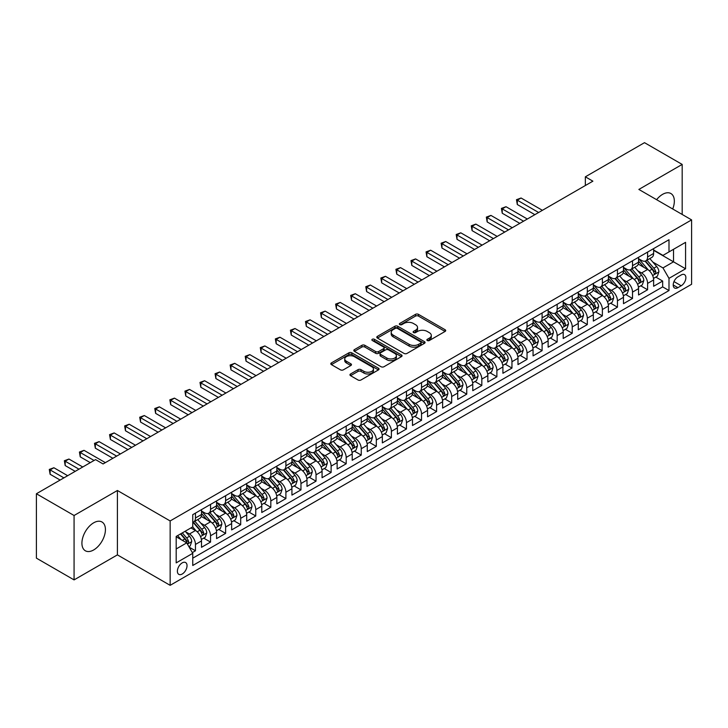 <?xml version="1.0" encoding="UTF-8"?>
<svg xmlns="http://www.w3.org/2000/svg" width="728" height="728" viewBox="0 0 728 728"><rect width="100%" height="100%" fill="white"/><g stroke="black" fill="none" stroke-linecap="round" stroke-linejoin="round"><path stroke-width="1.09" d="M427.3 340.513A1.465 0.846 0 0 0 429.374 340.513L445.09 331.44A2.093 1.21 0 0 0 445.7 330.585A2.093 1.21 0 0 0 445.09 329.729L418.464 314.35A2.093 1.21 0 0 0 415.506 314.35L399.79 323.432A1.465 0.846 0 0 0 399.354 324.024A1.465 0.846 0 0 0 399.79 324.624A1.465 0.846 0 0 0 401.856 324.624L403.894 323.45A6.698 3.868 0 0 1 413.358 323.45L415.579 324.734A6.698 3.868 0 0 1 417.535 327.464A6.698 3.868 0 0 1 415.579 330.194L413.54 331.367A1.465 0.846 0 0 0 413.113 331.968A1.465 0.846 0 0 0 413.54 332.569A1.465 0.846 0 0 0 415.615 332.569L417.654 331.395A6.698 3.868 0 0 1 427.118 331.395L429.338 332.678A6.698 3.868 0 0 1 431.295 335.408A6.698 3.868 0 0 1 429.338 338.138L427.3 339.312A1.465 0.846 0 0 0 426.872 339.912A1.465 0.846 0 0 0 427.3 340.513L427.3 339.312M93.666 549.959A16.626 9.601 120 0 0 104.532 535.317A16.626 9.601 120 0 0 101.984 521.994A16.626 9.601 120 0 0 93.666 522.813A16.626 9.601 120 0 0 82.81 537.464A16.626 9.601 120 0 0 85.358 550.787A16.626 9.601 120 0 0 93.666 549.959M672.708 208.982A16.626 9.601 120 0 0 670.898 193.53A16.626 9.601 120 0 0 662.589 194.349A16.626 9.601 120 0 0 656.611 199.69M182.209 574.019A6.816 3.94 120 0 0 186.668 568.013A6.816 3.94 120 0 0 185.622 562.544A6.816 3.94 120 0 0 182.209 562.88A6.816 3.94 120 0 0 177.75 568.896A6.816 3.94 120 0 0 178.797 574.356A6.816 3.94 120 0 0 182.209 574.019M350.559 373.964A2.093 1.21 0 0 0 349.95 374.82A2.093 1.21 0 0 0 350.559 375.675L358.03 379.989A2.093 1.21 0 0 0 360.988 379.989L378.451 369.915A2.093 1.21 0 0 0 379.061 369.06A2.093 1.21 0 0 0 378.451 368.204L351.824 352.834A2.093 1.21 0 0 0 348.867 352.834L331.404 362.908A2.093 1.21 0 0 0 330.794 363.763A2.093 1.21 0 0 0 331.404 364.619L340.431 369.824A2.093 1.21 0 0 0 343.389 369.824L350.86 365.511A2.093 1.21 0 0 0 351.469 364.655A2.093 1.21 0 0 0 350.86 363.809L346.382 361.224A5.597 3.231 0 0 1 344.744 358.94A5.597 3.231 0 0 1 348.202 355.956A5.597 3.231 0 0 1 354.299 356.656L371.826 366.776A5.597 3.231 0 0 1 373.464 369.06A5.597 3.231 0 0 1 370.015 372.044A5.597 3.231 0 0 1 363.918 371.344L360.988 369.651A2.093 1.21 0 0 0 358.03 369.651L350.559 373.964L350.559 375.675L358.03 371.398L358.03 369.651M117.408 490.49L74.074 515.506L36.4 493.757L36.4 558.139L74.074 579.898L117.408 554.882L170.152 585.33L170.152 520.948L117.408 490.49L117.408 554.882M682.182 214.451L682.182 164.419L638.856 189.435L691.6 219.892L170.152 520.948M682.182 164.419L644.508 142.67L585.348 176.822L585.348 185.522M36.4 493.757L95.55 459.605L103.085 463.954L592.883 181.172L585.348 176.822M404.04 353.426A2.093 1.21 0 0 0 406.998 353.426L424.451 343.352A2.093 1.21 0 0 0 425.07 342.497A2.093 1.21 0 0 0 424.451 341.641L397.825 326.271A2.093 1.21 0 0 0 394.867 326.271L377.413 336.345A2.093 1.21 0 0 0 376.804 337.201A2.093 1.21 0 0 0 377.413 338.056L404.04 353.426M372.891 340.822A1.465 0.846 0 0 1 374.383 341.032L374.383 339.294L401.456 354.918A2.093 1.21 0 0 1 402.065 355.774A2.093 1.21 0 0 1 401.456 356.629L383.993 366.712A2.093 1.21 0 0 1 381.035 366.712L354.409 351.333L354.409 349.631A2.093 1.21 0 0 0 353.799 350.477A2.093 1.21 0 0 0 354.409 351.333M354.409 349.631L361.88 345.318A2.093 1.21 0 0 1 364.837 345.318L375.639 351.551A2.093 1.21 0 0 0 378.596 351.551L383.556 348.685A2.093 1.21 0 0 0 384.166 347.838A2.093 1.21 0 0 0 383.556 346.983L372.308 340.486A1.465 0.846 0 0 1 371.881 339.894A1.465 0.846 0 0 1 372.781 339.111A1.465 0.846 0 0 1 374.383 339.294M192.347 552.597L195.468 550.787L189.216 547.174M185.658 531.813L189.444 533.997A8.527 4.923 60 0 1 195.468 544.435L201.501 540.959L201.501 547.31L210.547 542.087L203.685 538.129M200.728 523.114L204.513 525.298A8.527 4.923 60 0 1 210.547 535.735L216.571 532.259L216.571 538.611L225.616 533.387L218.755 529.429M215.797 514.414L219.583 516.598A8.527 4.923 60 0 1 225.616 527.036L231.641 523.559L231.641 529.911L240.686 524.688L233.825 520.729M230.876 505.705L234.653 507.889A8.527 4.923 60 0 1 240.686 518.336L246.71 514.851L246.71 521.202L255.756 515.988L248.894 512.03M245.946 497.006L249.722 499.19A8.527 4.923 60 0 1 255.756 509.636L261.78 506.151L261.78 512.503L270.825 507.289L263.964 503.321M261.015 488.306L264.801 490.49A8.527 4.923 60 0 1 270.825 500.937L276.849 497.452L276.849 503.803L285.895 498.58L279.042 494.621M276.085 479.606L279.87 481.79A8.527 4.923 60 0 1 285.895 492.228L291.928 488.752L291.928 495.104L300.964 489.88L294.112 485.922M291.154 470.907L294.94 473.091A8.527 4.923 60 0 1 300.964 483.529L306.998 480.052L306.998 486.404L316.034 481.181L309.182 477.222M306.224 462.207L310.01 464.391A8.527 4.923 60 0 1 316.034 474.829L322.067 471.353L322.067 477.705L331.113 472.481L324.251 468.523M321.294 453.499L325.079 455.683A8.527 4.923 60 0 1 331.113 466.129L337.137 462.644L337.137 468.996L346.182 463.781L339.321 459.823M336.363 444.799L340.149 446.983A8.527 4.923 60 0 1 346.182 457.43L352.206 453.944L352.206 460.296L361.252 455.082L354.39 451.123M351.433 436.099L355.219 438.283A8.527 4.923 60 0 1 361.252 448.73L367.276 445.245L367.276 451.597L376.321 446.373L369.46 442.415M366.512 427.4L370.288 429.584A8.527 4.923 60 0 1 376.321 440.021L382.346 436.545L382.346 442.897L391.391 437.674L384.53 433.715M381.581 418.7L385.367 420.884A8.527 4.923 60 0 1 391.391 431.322L397.415 427.846L397.415 434.197L406.461 428.974L399.608 425.016M396.651 410.001L400.436 412.185A8.527 4.923 60 0 1 406.461 422.622L412.494 419.146L412.494 425.498L421.53 420.274L414.678 416.316M411.72 401.292L415.506 403.485A8.527 4.923 60 0 1 421.53 413.923L427.564 410.437L427.564 416.789L436.6 411.575L429.748 407.616M426.79 392.592L430.576 394.776A8.527 4.923 60 0 1 436.6 405.223L442.633 401.738L442.633 408.089L451.679 402.875L444.817 398.917M441.86 383.893L445.645 386.077A8.527 4.923 60 0 1 451.679 396.523L457.703 393.038L457.703 399.39L466.748 394.166L459.887 390.208M456.929 375.193L460.715 377.377A8.527 4.923 60 0 1 466.748 387.815L472.772 384.339L472.772 390.69L481.818 385.467L474.956 381.508M471.999 366.493L475.784 368.677A8.527 4.923 60 0 1 481.818 379.115L487.842 375.639L487.842 381.991L496.887 376.767L490.026 372.809M487.078 357.794L490.854 359.978A8.527 4.923 60 0 1 496.887 370.416L502.911 366.939L502.911 373.291L511.957 368.068L505.095 364.109M502.147 349.094L505.933 351.278A8.527 4.923 60 0 1 511.957 361.716L517.981 358.24L517.981 364.591L527.026 359.368L520.174 355.41M517.217 340.386L521.002 342.57A8.527 4.923 60 0 1 527.026 353.016L533.06 349.531L533.06 355.883L542.096 350.669L535.244 346.71M532.286 331.686L536.072 333.87A8.527 4.923 60 0 1 542.096 344.317L548.129 340.831L548.129 347.183L557.166 341.969L550.313 338.01M547.356 322.986L551.141 325.17A8.527 4.923 60 0 1 557.166 335.617L563.199 332.132L563.199 338.484L572.235 333.26L565.383 329.302M562.425 314.287L566.211 316.471A8.527 4.923 60 0 1 572.235 326.908L578.269 323.432L578.269 329.784L587.314 324.561L580.453 320.602M577.495 305.587L581.281 307.771A8.527 4.923 60 0 1 587.314 318.209L593.338 314.733L593.338 321.084L602.384 315.861L595.522 311.903M592.565 296.887L596.35 299.072A8.527 4.923 60 0 1 602.384 309.509L608.408 306.033L608.408 312.385L617.453 307.161L610.592 303.203M607.643 288.179L611.42 290.372A8.527 4.923 60 0 1 617.453 300.81L623.477 297.324L623.477 303.676L632.523 298.462L625.661 294.503M622.713 279.479L626.499 281.663A8.527 4.923 60 0 1 632.523 292.11L638.547 288.625L638.547 294.976L647.592 289.762L647.592 283.41A8.527 4.923 -120 0 0 641.568 272.964L637.783 270.78M640.74 285.804L647.592 289.762M201.501 540.959A8.527 4.923 -120 0 0 195.468 530.512L190.954 527.909M216.571 532.259A8.527 4.923 -120 0 0 210.547 521.812L201.219 516.434M231.641 523.559A8.527 4.923 -120 0 0 225.616 513.113L216.289 507.735M246.71 514.851A8.527 4.923 -120 0 0 240.686 504.413L231.368 499.035M261.78 506.151A8.527 4.923 -120 0 0 255.756 495.713L246.437 490.326M276.849 497.452A8.527 4.923 -120 0 0 270.825 487.014L261.507 481.627M291.928 488.752A8.527 4.923 -120 0 0 285.895 478.305L276.576 472.927M306.998 480.052A8.527 4.923 -120 0 0 300.964 469.605L291.646 464.227M322.067 471.353A8.527 4.923 -120 0 0 316.034 460.906L306.716 455.528M337.137 462.644A8.527 4.923 -120 0 0 331.113 452.206L321.785 446.828M352.206 453.944A8.527 4.923 -120 0 0 346.182 443.507L336.855 438.129M367.276 445.245A8.527 4.923 -120 0 0 361.252 434.807L351.933 429.42M382.346 436.545A8.527 4.923 -120 0 0 376.321 426.108L367.003 420.72M397.415 427.846A8.527 4.923 -120 0 0 391.391 417.399L382.073 412.021M412.494 419.146A8.527 4.923 -120 0 0 406.461 408.699L397.142 403.321M427.564 410.437A8.527 4.923 -120 0 0 421.53 400L412.212 394.621M442.633 401.738A8.527 4.923 -120 0 0 436.6 391.3L427.281 385.922M457.703 393.038A8.527 4.923 -120 0 0 451.679 382.6L442.351 377.213M472.772 384.339A8.527 4.923 -120 0 0 466.748 373.901L457.421 368.514M487.842 375.639A8.527 4.923 -120 0 0 481.818 365.192L472.499 359.814M502.911 366.939A8.527 4.923 -120 0 0 496.887 356.493L487.569 351.114M517.981 358.24A8.527 4.923 -120 0 0 511.957 347.793L502.639 342.415M533.06 349.531A8.527 4.923 -120 0 0 527.026 339.093L517.708 333.715M548.129 340.831A8.527 4.923 -120 0 0 542.096 330.394L532.778 325.016M563.199 332.132A8.527 4.923 -120 0 0 557.166 321.694L547.847 316.307M578.269 323.432A8.527 4.923 -120 0 0 572.235 312.995L562.917 307.607M593.338 314.733A8.527 4.923 -120 0 0 587.314 304.286L577.986 298.908M608.408 306.033A8.527 4.923 -120 0 0 602.384 295.586L593.065 290.208M623.477 297.324A8.527 4.923 -120 0 0 617.453 286.887L608.135 281.509M638.547 288.625A8.527 4.923 -120 0 0 632.523 278.187L623.204 272.809M681.199 274.966L677.886 276.886A6.607 3.813 120 0 0 673.573 282.701A6.607 3.813 120 0 0 674.583 287.997A6.607 3.813 120 0 0 677.886 287.669L681.199 285.758A6.607 3.813 120 0 0 685.521 279.934A6.607 3.813 120 0 0 684.502 274.638A6.607 3.813 120 0 0 681.199 274.966M170.152 585.33L691.6 284.275L691.6 219.892M176.185 548.957L186.732 542.87L192.756 553.316L192.756 565.492L668.996 290.545L668.996 278.36L662.962 267.922L652.852 262.08M192.756 553.316L176.185 562.88L176.185 536.436L192.756 526.863L192.756 514.678L668.996 239.73L668.996 251.906L685.576 242.342L685.576 268.787L668.996 278.36M201.501 511.029L204.513 512.767A8.527 4.923 60 0 0 208.772 513.185L214.806 509.709A8.527 4.923 -120 0 0 216.571 505.805L216.571 500.928M216.571 502.32L219.583 504.067A8.527 4.923 60 0 0 223.851 504.486L229.875 501.01A8.527 4.923 -120 0 0 231.641 497.106L231.641 492.228M231.641 493.62L234.653 495.368A8.527 4.923 60 0 0 238.921 495.786L244.945 492.301A8.527 4.923 -120 0 0 246.71 488.406L246.71 483.529M246.71 484.921L249.722 486.659A8.527 4.923 60 0 0 253.99 487.087L260.014 483.601A8.527 4.923 -120 0 0 261.78 479.697L261.78 474.829M261.78 476.221L264.801 477.959A8.527 4.923 60 0 0 269.06 478.387L275.084 474.902A8.527 4.923 -120 0 0 276.849 470.998L276.849 466.129M276.849 467.522L279.87 469.26A8.527 4.923 60 0 0 284.129 469.678L290.163 466.202A8.527 4.923 -120 0 0 291.928 462.298L291.928 457.43M291.928 458.822L294.94 460.56A8.527 4.923 60 0 0 299.199 460.979L305.232 457.502A8.527 4.923 -120 0 0 306.998 453.599L306.998 448.73M306.998 450.122L310.01 451.861A8.527 4.923 60 0 0 314.269 452.279L320.302 448.803A8.527 4.923 -120 0 0 322.067 444.899L322.067 440.021M322.067 441.414L325.079 443.161A8.527 4.923 60 0 0 329.338 443.579L335.371 440.103A8.527 4.923 -120 0 0 337.137 436.199L337.137 431.322M337.137 432.714L340.149 434.452A8.527 4.923 60 0 0 344.417 434.88L350.441 431.395A8.527 4.923 -120 0 0 352.206 427.5L352.206 422.622M352.206 424.014L355.219 425.753A8.527 4.923 60 0 0 359.486 426.18L365.511 422.695A8.527 4.923 -120 0 0 367.276 418.791L367.276 413.923M367.276 415.315L370.288 417.053A8.527 4.923 60 0 0 374.556 417.481L380.58 413.995A8.527 4.923 -120 0 0 382.346 410.091L382.346 405.223M382.346 406.615L385.367 408.353A8.527 4.923 60 0 0 389.626 408.772L395.65 405.296A8.527 4.923 -120 0 0 397.415 401.392L397.415 396.523M397.415 397.916L400.436 399.654A8.527 4.923 60 0 0 404.695 400.072L410.729 396.596A8.527 4.923 -120 0 0 412.494 392.692L412.494 387.815M412.494 389.207L415.506 390.954A8.527 4.923 60 0 0 419.765 391.373L425.798 387.897A8.527 4.923 -120 0 0 427.564 383.993L427.564 379.115M427.564 380.507L430.576 382.255A8.527 4.923 60 0 0 434.834 382.673L440.868 379.188A8.527 4.923 -120 0 0 442.633 375.293L442.633 370.416M442.633 371.808L445.645 373.546A8.527 4.923 60 0 0 449.904 373.974L455.937 370.488A8.527 4.923 -120 0 0 457.703 366.584L457.703 361.716M457.703 363.108L460.715 364.846A8.527 4.923 60 0 0 464.983 365.274L471.007 361.789A8.527 4.923 -120 0 0 472.772 357.885L472.772 353.016M472.772 354.409L475.784 356.147A8.527 4.923 60 0 0 480.052 356.565L486.077 353.089A8.527 4.923 -120 0 0 487.842 349.185L487.842 344.317M487.842 345.709L490.854 347.447A8.527 4.923 60 0 0 495.122 347.866L501.146 344.389A8.527 4.923 -120 0 0 502.911 340.486L502.911 335.617M502.911 337.009L505.933 338.748A8.527 4.923 60 0 0 510.192 339.166L516.216 335.69A8.527 4.923 -120 0 0 517.981 331.786L517.981 326.908M517.981 328.301L521.002 330.048A8.527 4.923 60 0 0 525.261 330.466L531.294 326.99A8.527 4.923 -120 0 0 533.06 323.086L533.06 318.209M533.06 319.601L536.072 321.339A8.527 4.923 60 0 0 540.331 321.767L546.364 318.282A8.527 4.923 -120 0 0 548.129 314.387L548.129 309.509M548.129 310.901L551.141 312.64A8.527 4.923 60 0 0 555.4 313.067L561.434 309.582A8.527 4.923 -120 0 0 563.199 305.678L563.199 300.81M563.199 302.202L566.211 303.94A8.527 4.923 60 0 0 570.47 304.368L576.503 300.882A8.527 4.923 -120 0 0 578.269 296.979L578.269 292.11M578.269 293.502L581.281 295.24A8.527 4.923 60 0 0 585.549 295.659L591.573 292.183A8.527 4.923 -120 0 0 593.338 288.279L593.338 283.41M593.338 284.803L596.35 286.541A8.527 4.923 60 0 0 600.618 286.959L606.642 283.483A8.527 4.923 -120 0 0 608.408 279.579L608.408 274.702M608.408 276.094L611.42 277.841A8.527 4.923 60 0 0 615.688 278.26L621.712 274.784A8.527 4.923 -120 0 0 623.477 270.88L623.477 266.002M623.477 267.394L626.499 269.142A8.527 4.923 60 0 0 630.757 269.56L636.782 266.075A8.527 4.923 -120 0 0 638.547 262.18L638.547 257.303M192.756 558.185L662.662 286.887L662.662 281.054L653.626 286.277L653.626 279.925A8.527 4.923 -120 0 0 647.592 269.487L638.274 264.1M638.547 258.695L641.568 260.433A8.527 4.923 -120 0 0 645.827 260.861A8.527 4.923 -120 0 0 647.592 256.957L647.592 252.079M645.827 260.861L651.86 257.375A8.527 4.923 -120 0 0 653.626 253.471L653.626 248.603M195.468 513.113L195.468 517.99A8.527 4.923 60 0 1 193.703 521.885A8.527 4.923 60 0 1 192.756 522.231M193.703 521.885L199.736 518.409A8.527 4.923 -120 0 0 201.501 514.505L201.501 509.636M210.547 504.413L210.547 509.281A8.527 4.923 60 0 1 208.772 513.185M225.616 495.713L225.616 500.582A8.527 4.923 60 0 1 223.851 504.486M240.686 487.014L240.686 491.882A8.527 4.923 60 0 1 238.921 495.786M255.756 478.305L255.756 483.183A8.527 4.923 60 0 1 253.99 487.087M270.825 469.605L270.825 474.483A8.527 4.923 60 0 1 269.06 478.387M285.895 460.906L285.895 465.784A8.527 4.923 60 0 1 284.129 469.678M300.964 452.206L300.964 457.075A8.527 4.923 60 0 1 299.199 460.979M316.034 443.507L316.034 448.375A8.527 4.923 60 0 1 314.269 452.279M331.113 434.807L331.113 439.676A8.527 4.923 60 0 1 329.338 443.579M346.182 426.108L346.182 430.976A8.527 4.923 60 0 1 344.417 434.88M361.252 417.399L361.252 422.276A8.527 4.923 60 0 1 359.486 426.18M376.321 408.699L376.321 413.577A8.527 4.923 60 0 1 374.556 417.481M391.391 400L391.391 404.877A8.527 4.923 60 0 1 389.626 408.772M406.461 391.3L406.461 396.169A8.527 4.923 60 0 1 404.695 400.072M421.53 382.6L421.53 387.469A8.527 4.923 60 0 1 419.765 391.373M436.6 373.901L436.6 378.769A8.527 4.923 60 0 1 434.834 382.673M451.679 365.192L451.679 370.07A8.527 4.923 60 0 1 449.904 373.974M466.748 356.493L466.748 361.37A8.527 4.923 60 0 1 464.983 365.274M481.818 347.793L481.818 352.671A8.527 4.923 60 0 1 480.052 356.565M496.887 339.093L496.887 343.962A8.527 4.923 60 0 1 495.122 347.866M511.957 330.394L511.957 335.262A8.527 4.923 60 0 1 510.192 339.166M527.026 321.694L527.026 326.563A8.527 4.923 60 0 1 525.261 330.466M542.096 312.995L542.096 317.863A8.527 4.923 60 0 1 540.331 321.767M557.166 304.286L557.166 309.163A8.527 4.923 60 0 1 555.4 313.067M572.235 295.586L572.235 300.464A8.527 4.923 60 0 1 570.47 304.368M587.314 286.887L587.314 291.764A8.527 4.923 60 0 1 585.549 295.659M602.384 278.187L602.384 283.055A8.527 4.923 60 0 1 600.618 286.959M617.453 269.487L617.453 274.356A8.527 4.923 60 0 1 615.688 278.26M632.523 260.788L632.523 265.656A8.527 4.923 60 0 1 630.757 269.56M632.523 292.11L632.523 298.462M617.453 300.81L617.453 307.161M602.384 309.509L602.384 315.861M587.314 318.209L587.314 324.561M572.235 326.908L572.235 333.26M557.166 335.617L557.166 341.969M542.096 344.317L542.096 350.669M527.026 353.016L527.026 359.368M511.957 361.716L511.957 368.068M496.887 370.416L496.887 376.767M481.818 379.115L481.818 385.467M466.748 387.815L466.748 394.166M451.679 396.523L451.679 402.875M436.6 405.223L436.6 411.575M421.53 413.923L421.53 420.274M406.461 422.622L406.461 428.974M391.391 431.322L391.391 437.674M376.321 440.021L376.321 446.373M361.252 448.73L361.252 455.082M346.182 457.43L346.182 463.781M331.113 466.129L331.113 472.481M316.034 474.829L316.034 481.181M300.964 483.529L300.964 489.88M285.895 492.228L285.895 498.58M270.825 500.937L270.825 507.289M255.756 509.636L255.756 515.988M240.686 518.336L240.686 524.688M225.616 527.036L225.616 533.387M210.547 535.735L210.547 542.087M195.468 544.435L195.468 550.787M186.732 542.87L176.185 536.782M662.962 267.922L673.518 261.825L673.518 249.294L685.576 242.342M653.626 250.341L685.576 268.787M653.626 249.995L662.962 255.391L668.996 251.906M74.074 515.506L74.074 579.898M655.81 277.095L662.662 281.054M662.662 286.887L668.996 290.545M427.891 340.713L429.338 339.885A6.698 3.868 0 0 0 431.295 337.146L431.295 335.408M417.535 327.464L417.535 329.202A6.698 3.868 0 0 1 415.579 331.941L414.132 332.778M445.063 331.449L418.464 316.098A2.093 1.21 0 0 0 415.506 316.098L400.373 324.834M424.424 343.37L397.825 328.01A2.093 1.21 0 0 0 394.867 328.01L377.441 338.074L377.413 336.345M420.757 343.097A1.465 0.846 0 0 0 421.184 342.497A1.465 0.846 0 0 0 420.757 341.896L397.379 328.401A1.465 0.846 0 0 0 395.313 328.401L393.166 329.638A6.698 3.868 0 0 0 391.209 332.377A6.698 3.868 0 0 0 393.166 335.108L409.145 344.335A6.698 3.868 0 0 0 418.609 344.335L420.757 343.097L420.757 344.835A1.465 0.846 0 0 0 421.184 344.235L421.184 342.497M391.209 332.377L391.209 334.116A6.698 3.868 0 0 0 393.166 336.846L393.166 335.108M420.757 344.835L418.609 346.073A6.698 3.868 0 0 1 409.145 346.073L393.166 336.846M354.436 351.351L361.88 347.056L361.88 345.318M384.166 347.838L384.166 349.577A2.093 1.21 0 0 1 383.556 350.432L378.596 353.289A2.093 1.21 0 0 1 375.639 353.289L364.837 347.056A2.093 1.21 0 0 0 361.88 347.056M374.383 341.032L401.419 356.647M386.841 358.021A5.597 3.231 0 0 0 392.938 358.722A5.597 3.231 0 0 0 396.396 355.737A5.597 3.231 0 0 0 394.758 353.453L388.579 349.886A2.093 1.21 0 0 0 385.622 349.886L380.671 352.743A2.093 1.21 0 0 0 380.052 353.599A2.093 1.21 0 0 0 380.671 354.454L386.841 358.021L386.841 359.759A5.597 3.231 0 0 0 392.938 360.46A5.597 3.231 0 0 0 396.396 357.475L396.396 355.737M380.052 353.599L380.052 355.337A2.093 1.21 0 0 0 380.671 356.192L380.671 354.454M386.841 359.759L380.671 356.192M373.464 369.06L373.464 370.798A5.597 3.231 0 0 1 370.015 373.783A5.597 3.231 0 0 1 363.918 373.082L360.988 371.398A2.093 1.21 0 0 0 358.03 371.398M344.744 358.94L344.744 360.679A5.597 3.231 0 0 0 346.382 362.963L346.382 361.224M350.832 365.529L346.382 362.963M378.424 369.924L351.824 354.572A2.093 1.21 0 0 0 348.867 354.572L331.431 364.628L331.404 362.908M653.498 278.433L657.393 276.185L658.895 271.835A5.651 3.258 -120 0 0 656.692 266.53L649.813 258.558M648.43 270.033L640.267 260.579A16.307 9.409 -120 0 0 638.547 258.786M643.952 267.385L639.384 262.098A13.532 7.817 -120 0 0 638.547 261.188M542.396 210.319L521.075 198.007L517.308 200.182L517.308 204.532L534.862 214.669M645.063 261.161L652.024 269.233A5.651 3.258 60 0 1 654.035 273.118C654.891 274.256 655.491 273.91 655.846 272.072A5.651 3.258 -120 0 0 653.835 268.186L646.946 260.214M645.472 261.034L652.952 269.697A2.876 1.665 60 0 1 653.68 270.825L655.846 272.072M654.035 273.118L654.445 273.792M517.308 204.532L516.48 199.7L538.629 212.494M516.48 199.7L521.075 198.007M638.429 287.132L642.314 284.885L643.825 280.535A5.651 3.258 -120 0 0 641.623 275.229L634.743 267.258M633.36 278.733L625.197 269.287A16.307 9.409 -120 0 0 623.477 267.495M628.883 276.085L624.315 270.798A13.532 7.817 -120 0 0 623.477 269.888M527.327 219.019L506.005 206.707L502.238 208.881L502.238 213.231L519.792 223.369M629.993 269.87L636.955 277.932A5.651 3.258 60 0 1 638.966 281.818C639.812 282.955 640.422 282.61 640.777 280.781A5.651 3.258 -120 0 0 638.765 276.886L631.877 268.914M630.403 269.733L637.883 278.396A2.876 1.665 60 0 1 638.611 279.525L640.777 280.781M638.966 281.818L639.375 282.491M502.238 213.231L501.41 208.408L523.559 221.194M501.41 208.408L506.005 206.707M623.35 295.832L627.245 293.584L628.755 289.234A5.651 3.258 -120 0 0 626.553 283.929L619.674 275.957M618.29 287.442L610.128 277.987A16.307 9.409 -120 0 0 608.408 276.194M613.813 284.784L609.245 279.497A13.532 7.817 -120 0 0 608.408 278.587M512.257 227.718L490.936 215.406L487.169 217.581L487.169 221.931L504.722 232.068M614.914 278.569L621.885 286.632A5.651 3.258 60 0 1 623.896 290.517C624.742 291.655 625.352 291.309 625.707 289.48A5.651 3.258 -120 0 0 623.696 285.585L616.807 277.614M615.324 278.433L622.813 287.096A2.876 1.665 60 0 1 623.541 288.224L625.707 289.48M623.896 290.517L624.305 291.191M487.169 221.931L486.34 217.108L508.49 229.893M486.34 217.108L490.936 215.406M608.28 304.541L612.175 302.284L613.686 297.934A5.651 3.258 -120 0 0 611.484 292.638L604.595 284.666M603.221 296.141L595.049 286.686A16.307 9.409 -120 0 0 593.338 284.894M598.744 293.484L594.175 288.197A13.532 7.817 -120 0 0 593.338 287.287M497.188 236.418L475.866 224.106L472.099 226.281L472.099 230.639L489.653 240.768M599.845 287.269L606.815 295.331A5.651 3.258 60 0 1 608.826 299.226C609.673 300.355 610.273 300.009 610.637 298.18A5.651 3.258 -120 0 0 608.617 294.285L601.738 286.313M600.254 287.132L607.744 295.805A2.876 1.665 60 0 1 608.462 296.924L610.637 298.18M608.826 299.226L609.236 299.891M472.099 230.639L471.262 225.807L493.42 238.593M471.262 225.807L475.866 224.106M593.211 313.24L597.106 310.993L598.616 306.643A5.651 3.258 -120 0 0 596.414 301.337L589.525 293.366M588.151 304.841L579.979 295.386A16.307 9.409 -120 0 0 578.269 293.593M583.674 302.184L579.106 296.897A13.532 7.817 -120 0 0 578.269 295.987M482.118 245.127L460.788 232.814L457.02 234.989L457.02 239.339L474.583 249.476M584.775 295.968L591.746 304.031A5.651 3.258 60 0 1 593.757 307.926C594.603 309.063 595.204 308.708 595.568 306.879A5.651 3.258 -120 0 0 593.548 302.985L586.668 295.013M585.185 295.841L592.674 304.504A2.876 1.665 60 0 1 593.393 305.624L595.568 306.879M593.757 307.926L594.166 308.59M457.02 239.339L456.192 234.507L478.351 247.302M456.192 234.507L460.788 232.814M578.141 321.94L582.036 319.692L583.547 315.342A5.651 3.258 -120 0 0 581.344 310.037L574.456 302.065M573.082 313.541L564.91 304.086A16.307 9.409 -120 0 0 563.199 302.293M568.595 310.892L564.027 305.596A13.532 7.817 -120 0 0 563.199 304.695M467.048 253.826L445.718 241.514L441.951 243.689L441.951 248.039L459.514 258.176M569.706 304.668L576.667 312.731A5.651 3.258 60 0 1 578.687 316.625C579.534 317.763 580.134 317.408 580.489 315.579A5.651 3.258 -120 0 0 578.478 311.693L571.589 303.722M570.115 304.541L577.595 313.204A2.876 1.665 60 0 1 578.323 314.332L580.489 315.579M578.687 316.625L579.097 317.29M441.951 248.039L441.123 243.207L463.281 256.001M441.123 243.207L445.718 241.514M563.072 330.639L566.966 328.392L568.468 324.042A5.651 3.258 -120 0 0 566.275 318.737L559.386 310.765M558.003 322.24L549.84 312.785A16.307 9.409 -120 0 0 548.129 310.993M553.526 319.592L548.957 314.305A13.532 7.817 -120 0 0 548.129 313.395M451.979 262.526L430.648 250.214L426.881 252.389L426.881 256.738L444.435 266.876M554.636 313.368L561.597 321.43A5.651 3.258 60 0 1 563.618 325.325C564.464 326.463 565.065 326.117 565.419 324.279A5.651 3.258 -120 0 0 563.408 320.393L556.52 312.421M555.045 313.24L562.526 321.903A2.876 1.665 60 0 1 563.254 323.032L565.419 324.279M563.618 325.325L564.027 325.998M426.881 256.738L426.053 251.906L448.211 264.701M426.053 251.906L430.648 250.214M548.002 339.339L551.897 337.091L553.398 332.741A5.651 3.258 -120 0 0 551.205 327.436L544.317 319.465M542.933 330.94L534.771 321.485A16.307 9.409 -120 0 0 533.06 319.692M538.456 328.292L533.888 323.005A13.532 7.817 -120 0 0 533.06 322.094M436.9 271.226L415.579 258.913L411.811 261.088L411.811 265.438L429.365 275.575M539.566 322.076L546.528 330.139A5.651 3.258 60 0 1 548.539 334.025C549.394 335.162 549.995 334.816 550.35 332.978A5.651 3.258 -120 0 0 548.339 329.092L541.45 321.121M539.976 321.94L547.456 330.603A2.876 1.665 60 0 1 548.184 331.731L550.35 332.978M548.539 334.025L548.957 334.698M411.811 265.438L410.983 260.615L433.133 273.4M410.983 260.615L415.579 258.913M532.932 348.039L536.827 345.791L538.329 341.441A5.651 3.258 -120 0 0 536.126 336.136L529.247 328.164M527.864 339.648L519.701 330.194A16.307 9.409 -120 0 0 517.981 328.401M523.386 336.991L518.818 331.704A13.532 7.817 -120 0 0 517.981 330.794M421.831 279.925L400.509 267.613L396.742 269.788L396.742 274.137L414.296 284.275M524.497 330.776L531.458 338.839A5.651 3.258 60 0 1 533.469 342.724C534.325 343.862 534.925 343.516 535.28 341.687A5.651 3.258 -120 0 0 533.269 337.792L526.38 329.82M524.906 330.639L532.386 339.303A2.876 1.665 60 0 1 533.114 340.431L535.28 341.687M533.469 342.724L533.879 343.398M396.742 274.137L395.914 269.315L418.063 282.1M395.914 269.315L400.509 267.613M517.863 356.747L521.749 354.49L523.259 350.141A5.651 3.258 -120 0 0 521.057 344.844L514.177 336.864M512.794 348.348L504.631 338.893A16.307 9.409 -120 0 0 502.911 337.1M508.317 345.691L503.749 340.404A13.532 7.817 -120 0 0 502.911 339.494M406.761 288.625L385.44 276.312L381.672 278.487L381.672 282.837L399.226 292.974M509.427 339.476L516.389 347.538A5.651 3.258 60 0 1 518.4 351.433C519.246 352.561 519.856 352.216 520.211 350.386A5.651 3.258 -120 0 0 518.2 346.492L511.311 338.52M509.837 339.339L517.317 348.011A2.876 1.665 60 0 1 518.045 349.131L520.211 350.386M518.4 351.433L518.809 352.097M381.672 282.837L380.844 278.014L402.994 290.8M380.844 278.014L385.44 276.312M502.784 365.447L506.679 363.199L508.19 358.84A5.651 3.258 -120 0 0 505.987 353.544L499.108 345.572M497.725 357.048L489.562 347.593A16.307 9.409 -120 0 0 487.842 345.8M493.247 354.39L488.679 349.103A13.532 7.817 -120 0 0 487.842 348.193M391.691 297.324L370.37 285.021L366.603 287.196L366.603 291.546L384.156 301.683M494.348 348.175L501.319 356.238A5.651 3.258 60 0 1 503.33 360.132C504.176 361.261 504.786 360.915 505.141 359.086A5.651 3.258 -120 0 0 503.13 355.191L496.241 347.22M494.758 348.048L502.247 356.711A2.876 1.665 60 0 1 502.975 357.83L505.141 359.086M503.33 360.132L503.74 360.797M366.603 291.546L365.774 286.714L387.924 299.499M365.774 286.714L370.37 285.021M487.715 374.147L491.609 371.899L493.12 367.549A5.651 3.258 -120 0 0 490.918 362.244L484.029 354.272M482.655 365.747L474.483 356.292A16.307 9.409 -120 0 0 472.772 354.5M478.178 363.09L473.61 357.803A13.532 7.817 -120 0 0 472.772 356.893M376.622 306.033L355.3 293.721L351.533 295.896L351.533 300.245L369.087 310.383M479.279 356.875L486.249 364.937A5.651 3.258 60 0 1 488.26 368.832C489.107 369.97 489.707 369.615 490.071 367.786A5.651 3.258 -120 0 0 488.051 363.9L481.172 355.919M479.688 356.747L487.178 365.411A2.876 1.665 60 0 1 487.897 366.53L490.071 367.786M488.26 368.832L488.67 369.496M351.533 300.245L350.696 295.413L372.854 308.208M350.696 295.413L355.3 293.721M472.645 382.846L476.54 380.598L478.05 376.249A5.651 3.258 -120 0 0 475.848 370.943L468.959 362.972M467.585 374.447L459.414 364.992A16.307 9.409 -120 0 0 457.703 363.199M463.108 371.799L458.54 366.502A13.532 7.817 -120 0 0 457.703 365.602M361.552 314.733L340.222 302.42L336.454 304.595L336.454 308.945L354.017 319.082M464.209 365.574L471.18 373.637A5.651 3.258 60 0 1 473.191 377.532C474.037 378.669 474.638 378.323 475.002 376.485A5.651 3.258 -120 0 0 472.982 372.599L466.102 364.628M464.619 365.447L472.108 374.11A2.876 1.665 60 0 1 472.827 375.239L475.002 376.485M473.191 377.532L473.6 378.205M336.454 308.945L335.626 304.113L357.785 316.908M335.626 304.113L340.222 302.42M457.575 391.546L461.47 389.298L462.981 384.948A5.651 3.258 -120 0 0 460.779 379.643L453.89 371.671M452.516 383.146L444.344 373.692A16.307 9.409 -120 0 0 442.633 371.899M448.029 380.498L443.461 375.211A13.532 7.817 -120 0 0 442.633 374.301M346.483 323.432L325.152 311.12L321.385 313.295L321.385 317.645L338.948 327.782M449.14 374.274L456.101 382.346A5.651 3.258 60 0 1 458.121 386.231C458.968 387.369 459.568 387.023 459.923 385.185A5.651 3.258 -120 0 0 457.912 381.299L451.023 373.327M449.549 374.147L457.029 382.81A2.876 1.665 60 0 1 457.757 383.938L459.923 385.185M458.121 386.231L458.531 386.905M321.385 317.645L320.557 312.812L342.715 325.607M320.557 312.812L325.152 311.12M442.506 400.245L446.401 397.998L447.902 393.648A5.651 3.258 -120 0 0 445.709 388.343L438.82 380.371M437.437 391.855L429.274 382.4A16.307 9.409 -120 0 0 427.564 380.608M432.96 389.198L428.392 383.911A13.532 7.817 -120 0 0 427.564 383.001M331.413 332.132L310.083 319.82L306.315 321.994L306.315 326.344L323.869 336.482M434.07 382.983L441.031 391.045A5.651 3.258 60 0 1 443.052 394.931C443.898 396.068 444.499 395.723 444.854 393.894A5.651 3.258 -120 0 0 442.842 389.999L435.954 382.027M434.48 382.846L441.96 391.509A2.876 1.665 60 0 1 442.688 392.638L444.854 393.894M443.052 394.931L443.461 395.604M306.315 326.344L305.487 321.521L327.646 334.307M305.487 321.521L310.083 319.82M427.436 408.945L431.331 406.697L432.832 402.347A5.651 3.258 -120 0 0 430.639 397.042L423.751 389.071M422.367 400.555L414.205 391.1A16.307 9.409 -120 0 0 412.494 389.307M417.89 397.898L413.322 392.61A13.532 7.817 -120 0 0 412.494 391.7M316.334 340.831L295.013 328.519L291.245 330.694L291.245 335.044L308.799 345.181M419 391.682L425.962 399.745A5.651 3.258 60 0 1 427.973 403.631C428.828 404.768 429.429 404.422 429.784 402.593A5.651 3.258 -120 0 0 427.773 398.698L420.884 390.727M419.41 391.546L426.89 400.209A2.876 1.665 60 0 1 427.618 401.337L429.784 402.593M427.973 403.631L428.392 404.304M291.245 335.044L290.417 330.221L312.567 343.006M290.417 330.221L295.013 328.519M412.366 417.654L416.261 415.406L417.763 411.047A5.651 3.258 -120 0 0 415.561 405.751L408.681 397.779M407.298 409.254L399.135 399.799A16.307 9.409 -120 0 0 397.415 398.007M402.821 406.597L398.252 401.31A13.532 7.817 -120 0 0 397.415 400.4M301.265 349.531L279.943 337.219L276.176 339.394L276.176 343.752L293.73 353.881M403.931 400.382L410.892 408.444A5.651 3.258 60 0 1 412.903 412.339C413.759 413.468 414.359 413.122 414.714 411.293A5.651 3.258 -120 0 0 412.703 407.398L405.815 399.426M404.34 400.245L411.821 408.918A2.876 1.665 60 0 1 412.549 410.037L414.714 411.293M412.903 412.339L413.313 413.004M276.176 343.752L275.348 338.92L297.497 351.706M275.348 338.92L279.943 337.219M397.297 426.353L401.183 424.106L402.693 419.756A5.651 3.258 -120 0 0 400.491 414.45L393.611 406.479M392.228 417.954L384.066 408.499A16.307 9.409 -120 0 0 382.346 406.706M387.751 415.297L383.183 410.01A13.532 7.817 -120 0 0 382.346 409.1M286.195 358.24L264.874 345.927L261.106 348.102L261.106 352.452L278.66 362.589M388.861 409.081L395.823 417.144A5.651 3.258 60 0 1 397.834 421.039C398.68 422.176 399.29 421.821 399.645 419.992A5.651 3.258 -120 0 0 397.634 416.098L390.745 408.126M389.271 408.954L396.751 417.617A2.876 1.665 60 0 1 397.479 418.736L399.645 419.992M397.834 421.039L398.243 421.703M261.106 352.452L260.278 347.62L282.428 360.415M260.278 347.62L264.874 345.927M382.218 435.053L386.113 432.805L387.624 428.455A5.651 3.258 -120 0 0 385.421 423.15L378.542 415.178M377.159 426.654L368.996 417.199A16.307 9.409 -120 0 0 367.276 415.406M372.681 424.005L368.113 418.709A13.532 7.817 -120 0 0 367.276 417.808M271.125 366.939L249.804 354.627L246.037 356.802L246.037 361.152L263.591 371.289M373.783 417.781L380.753 425.844A5.651 3.258 60 0 1 382.764 429.738C383.611 430.876 384.22 430.521 384.575 428.692A5.651 3.258 -120 0 0 382.564 424.806L375.675 416.835M374.192 417.654L381.681 426.317A2.876 1.665 60 0 1 382.409 427.445L384.575 428.692M382.764 429.738L383.174 430.403M246.037 361.152L245.209 356.32L267.358 369.114M245.209 356.32L249.804 354.627M367.149 443.752L371.043 441.505L372.554 437.155A5.651 3.258 -120 0 0 370.352 431.85L363.463 423.878M362.089 435.353L353.917 425.898A16.307 9.409 -120 0 0 352.206 424.106M357.612 432.705L353.044 427.418A13.532 7.817 -120 0 0 352.206 426.508M256.056 375.639L234.734 363.327L230.967 365.501L230.967 369.851L248.521 379.989M358.713 426.481L365.684 434.543A5.651 3.258 60 0 1 367.695 438.438C368.541 439.576 369.142 439.23 369.506 437.392A5.651 3.258 -120 0 0 367.485 433.506L360.606 425.534M359.122 426.353L366.612 435.016A2.876 1.665 60 0 1 367.331 436.145L369.506 437.392M367.695 438.438L368.104 439.111M230.967 369.851L230.13 365.019L252.288 377.814M230.13 365.019L234.734 363.327M352.079 452.452L355.974 450.204L357.484 445.855A5.651 3.258 -120 0 0 355.282 440.549L348.394 432.578M347.019 444.053L338.848 434.598A16.307 9.409 -120 0 0 337.137 432.805M342.542 441.405L337.974 436.118A13.532 7.817 -120 0 0 337.137 435.208M240.986 384.339L219.656 372.026L215.888 374.201L215.888 378.551L233.451 388.688M343.643 435.189L350.614 443.252A5.651 3.258 60 0 1 352.625 447.138C353.471 448.275 354.072 447.929 354.436 446.091A5.651 3.258 -120 0 0 352.416 442.205L345.536 434.234M344.053 435.053L351.542 443.716A2.876 1.665 60 0 1 352.261 444.844L354.436 446.091M352.625 447.138L353.034 447.811M215.888 378.551L215.06 373.728L237.219 386.513M215.06 373.728L219.656 372.026M337.009 461.152L340.904 458.904L342.415 454.554A5.651 3.258 -120 0 0 340.213 449.249L333.324 441.277M331.95 452.761L323.778 443.306A16.307 9.409 -120 0 0 322.067 441.514M327.464 450.104L322.895 444.817A13.532 7.817 -120 0 0 322.067 443.907M225.917 393.038L204.586 380.726L200.819 382.901L200.819 387.251L218.382 397.388M328.574 443.889L335.535 451.952A5.651 3.258 60 0 1 337.555 455.837C338.402 456.975 339.002 456.629 339.357 454.8A5.651 3.258 -120 0 0 337.346 450.905L330.457 442.933M328.983 443.752L336.463 452.416A2.876 1.665 60 0 1 337.191 453.544L339.357 454.8M337.555 455.837L337.965 456.511M200.819 387.251L199.991 382.428L222.149 395.213M199.991 382.428L204.586 380.726M321.94 469.86L325.835 467.604L327.336 463.254A5.651 3.258 -120 0 0 325.143 457.958L318.254 449.977M316.871 461.461L308.708 452.006A16.307 9.409 -120 0 0 306.998 450.213M312.394 458.804L307.826 453.517A13.532 7.817 -120 0 0 306.998 452.607M210.847 401.738L189.517 389.425L185.749 391.6L185.749 395.959L203.312 406.088M313.504 452.589L320.466 460.651A5.651 3.258 60 0 1 322.486 464.546C323.332 465.674 323.933 465.329 324.288 463.499A5.651 3.258 -120 0 0 322.276 459.605L315.388 451.633M313.914 452.452L321.394 461.124A2.876 1.665 60 0 1 322.122 462.244L324.288 463.499M322.486 464.546L322.895 465.21M185.749 395.959L184.921 391.127L207.08 403.913M184.921 391.127L189.517 389.425M306.87 478.56L310.765 476.312L312.267 471.953A5.651 3.258 -120 0 0 310.073 466.657L303.185 458.686M301.801 470.161L293.639 460.706A16.307 9.409 -120 0 0 291.928 458.913M297.324 467.503L292.756 462.216A13.532 7.817 -120 0 0 291.928 461.306M195.768 410.437L174.447 398.134L170.68 400.309L170.68 404.659L188.233 414.796M298.435 461.288L305.396 469.351A5.651 3.258 60 0 1 307.407 473.245C308.262 474.374 308.863 474.028 309.218 472.199A5.651 3.258 -120 0 0 307.207 468.304L300.318 460.333M298.844 461.161L306.324 469.824A2.876 1.665 60 0 1 307.052 470.943L309.218 472.199M307.407 473.245L307.826 473.91M170.68 404.659L169.852 399.827L192.001 412.621M169.852 399.827L174.447 398.134M291.801 487.26L295.695 485.012L297.197 480.662A5.651 3.258 -120 0 0 294.995 475.357L288.115 467.385M286.732 478.86L278.569 469.405A16.307 9.409 -120 0 0 276.849 467.613M282.255 476.203L277.686 470.916A13.532 7.817 -120 0 0 276.849 470.006M180.699 419.146L159.377 406.834L155.61 409.009L155.61 413.358L173.164 423.496M283.365 469.988L290.326 478.05A5.651 3.258 60 0 1 292.338 481.945C293.193 483.083 293.794 482.728 294.148 480.899A5.651 3.258 -120 0 0 292.137 477.013L285.249 469.032M283.774 469.86L291.255 478.524A2.876 1.665 60 0 1 291.983 479.643L294.148 480.899M292.338 481.945L292.756 482.609M155.61 413.358L154.782 408.526L176.931 421.321M154.782 408.526L159.377 406.834M276.731 495.959L280.617 493.711L282.127 489.362A5.651 3.258 -120 0 0 279.925 484.056L273.046 476.085M271.662 487.56L263.5 478.105A16.307 9.409 -120 0 0 261.78 476.312M267.185 484.912L262.617 479.625A13.532 7.817 -120 0 0 261.78 478.715M165.629 427.846L144.308 415.533L140.54 417.708L140.54 422.058L158.094 432.195M268.295 478.687L275.257 486.75A5.651 3.258 60 0 1 277.268 490.645C278.123 491.782 278.724 491.436 279.079 489.598A5.651 3.258 -120 0 0 277.068 485.713L270.179 477.741M268.705 478.56L276.185 487.223A2.876 1.665 60 0 1 276.913 488.351L279.079 489.598M277.268 490.645L277.677 491.318M140.54 422.058L139.712 417.226L161.862 430.021M139.712 417.226L144.308 415.533M261.652 504.659L265.547 502.411L267.058 498.061A5.651 3.258 -120 0 0 264.856 492.756L257.976 484.784M256.593 496.259L248.43 486.805A16.307 9.409 -120 0 0 246.71 485.012M252.116 493.611L247.547 488.324A13.532 7.817 -120 0 0 246.71 487.414M150.559 436.545L129.238 424.233L125.471 426.408L125.471 430.758L143.025 440.895M253.217 487.387L260.187 495.459A5.651 3.258 60 0 1 262.198 499.344C263.045 500.482 263.654 500.136 264.009 498.298A5.651 3.258 -120 0 0 261.998 494.412L255.109 486.44M253.626 487.26L261.115 495.923A2.876 1.665 60 0 1 261.843 497.051L264.009 498.298M262.198 499.344L262.608 500.018M125.471 430.758L124.643 425.925L146.792 438.72M124.643 425.925L129.238 424.233M246.583 513.358L250.478 511.111L251.988 506.761A5.651 3.258 -120 0 0 249.786 501.455L242.897 493.484M241.523 504.968L233.351 495.513A16.307 9.409 -120 0 0 231.641 493.72M237.046 502.311L232.478 497.024A13.532 7.817 -120 0 0 231.641 496.114M135.49 445.245L114.169 432.933L110.401 435.107L110.401 439.457L127.955 449.595M238.147 496.096L245.118 504.158A5.651 3.258 60 0 1 247.129 508.044C247.975 509.181 248.585 508.836 248.94 507.007A5.651 3.258 -120 0 0 246.919 503.112L240.04 495.14M238.556 495.959L246.046 504.622A2.876 1.665 60 0 1 246.765 505.751L248.94 507.007M247.129 508.044L247.538 508.717M110.401 439.457L109.564 434.634L131.722 447.42M109.564 434.634L114.169 432.933M231.513 522.058L235.408 519.81L236.919 515.46A5.651 3.258 -120 0 0 234.716 510.155L227.828 502.184M226.453 513.668L218.282 504.213A16.307 9.409 -120 0 0 216.571 502.42M221.976 511.01L217.408 505.723A13.532 7.817 -120 0 0 216.571 504.813M120.42 453.944L99.09 441.632L95.323 443.807L95.323 448.157L112.886 458.294M223.077 504.795L230.048 512.858A5.651 3.258 60 0 1 232.059 516.744C232.905 517.881 233.506 517.535 233.87 515.706A5.651 3.258 -120 0 0 231.85 511.811L224.97 503.84M223.487 504.659L230.976 513.322A2.876 1.665 60 0 1 231.695 514.45L233.87 515.706M232.059 516.744L232.469 517.417M95.323 448.157L94.494 443.334L116.653 456.119M94.494 443.334L99.09 441.632M216.444 530.767L220.338 528.519L221.849 524.16A5.651 3.258 -120 0 0 219.647 518.864L212.758 510.892M211.384 522.367L203.212 512.912A16.307 9.409 -120 0 0 201.501 511.12M206.898 519.71L202.329 514.423A13.532 7.817 -120 0 0 201.501 513.513M105.351 462.644L84.02 450.332L80.253 452.516L80.253 456.866L90.281 462.644M208.008 513.495L214.969 521.557A5.651 3.258 60 0 1 216.989 525.452C217.836 526.581 218.436 526.235 218.791 524.406A5.651 3.258 -120 0 0 216.78 520.511L209.892 512.539M208.417 513.358L215.898 522.031A2.876 1.665 60 0 1 216.626 523.15L218.791 524.406M216.989 525.452L217.399 526.116M80.253 456.866L79.425 452.033L94.049 460.469M79.425 452.033L84.02 450.332M201.374 539.466L205.269 537.219L206.77 532.869A5.651 3.258 -120 0 0 204.577 527.563L197.688 519.592M196.305 531.067L192.702 526.89M191.828 528.41L191.246 527.736M82.746 466.994L68.951 459.04L65.183 461.215L65.183 465.565L75.202 471.353M192.938 522.194L199.9 530.257A5.651 3.258 60 0 1 201.92 534.152C202.766 535.289 203.367 534.934 203.722 533.105A5.651 3.258 -120 0 0 201.711 529.211L194.822 521.239M193.348 522.067L200.828 530.73A2.876 1.665 60 0 1 201.556 531.85L203.722 533.105M201.92 534.152L202.329 534.816M65.183 465.565L64.355 460.733L78.97 469.178M64.355 460.733L68.951 459.04M188.916 546.655L190.199 545.918L191.701 541.568A5.651 3.258 -120 0 0 189.507 536.263L185.167 531.24M181.126 539.63L177.632 535.59M176.758 537.118L176.185 536.445M67.668 475.703L53.881 467.74L50.114 469.915L50.114 474.265L60.133 480.052M180.499 533.942L184.83 538.957A5.651 3.258 60 0 1 186.841 542.851C187.697 543.989 188.297 543.634 188.652 541.805A5.651 3.258 -120 0 0 186.641 537.919L182.309 532.896M180.844 533.742L185.758 539.43A2.876 1.665 60 0 1 186.486 540.558L188.652 541.805M186.841 542.851L187.26 543.516M50.114 474.265L49.286 469.433L63.9 477.877M49.286 469.433L53.881 467.74M189.444 533.997L195.468 530.512M204.513 525.298L210.547 521.812M219.583 516.598L225.616 513.113M234.653 507.889L240.686 504.413M249.722 499.19L255.756 495.713M264.801 490.49L270.825 487.014M279.87 481.79L285.895 478.305M294.94 473.091L300.964 469.605M310.01 464.391L316.034 460.906M325.079 455.683L331.113 452.206M340.149 446.983L346.182 443.507M355.219 438.283L361.252 434.807M370.288 429.584L376.321 426.108M385.367 420.884L391.391 417.399M400.436 412.185L406.461 408.699M415.506 403.485L421.53 400M430.576 394.776L436.6 391.3M445.645 386.077L451.679 382.6M460.715 377.377L466.748 373.901M475.784 368.677L481.818 365.192M490.854 359.978L496.887 356.493M505.933 351.278L511.957 347.793M521.002 342.57L527.026 339.093M536.072 333.87L542.096 330.394M551.141 325.17L557.166 321.694M566.211 316.471L572.235 312.995M581.281 307.771L587.314 304.286M596.35 299.072L602.384 295.586M611.42 290.372L617.453 286.887M626.499 281.663L632.523 278.187M641.568 272.964L647.592 269.487M647.592 256.957L653.626 253.471M195.468 517.99L201.501 514.505M210.547 509.281L216.571 505.805M225.616 500.582L231.641 497.106M240.686 491.882L246.71 488.406M255.756 483.183L261.78 479.697M270.825 474.483L276.849 470.998M285.895 465.784L291.928 462.298M300.964 457.075L306.998 453.599M316.034 448.375L322.067 444.899M331.113 439.676L337.137 436.199M346.182 430.976L352.206 427.5M361.252 422.276L367.276 418.791M376.321 413.577L382.346 410.091M391.391 404.877L397.415 401.392M406.461 396.169L412.494 392.692M421.53 387.469L427.564 383.993M436.6 378.769L442.633 375.293M451.679 370.07L457.703 366.584M466.748 361.37L472.772 357.885M481.818 352.671L487.842 349.185M496.887 343.962L502.911 340.486M511.957 335.262L517.981 331.786M527.026 326.563L533.06 323.086M542.096 317.863L548.129 314.387M557.166 309.163L563.199 305.678M572.235 300.464L578.269 296.979M587.314 291.764L593.338 288.279M602.384 283.055L608.408 279.579M617.453 274.356L623.477 270.88M632.523 265.656L638.547 262.18M647.592 283.41L653.626 279.925M673.973 281.581L681.199 285.758M673.218 284.976L677.886 287.669M429.338 339.885L429.338 338.138M413.54 332.569L413.54 331.367M415.579 331.941L415.579 330.194M399.79 324.624L399.79 323.432M415.506 316.098L415.506 314.35M418.464 316.098L418.464 314.35M445.09 331.44L445.09 329.729M394.867 328.01L394.867 326.271M397.825 328.01L397.825 326.271M424.451 343.352L424.451 341.641M409.145 346.073L409.145 344.335M418.609 346.073L418.609 344.335M364.837 347.056L364.837 345.318M375.639 353.289L375.639 351.551M378.596 353.289L378.596 351.551M383.556 350.432L383.556 348.685M401.456 356.629L401.456 354.918M360.988 371.398L360.988 369.651M363.918 373.082L363.918 371.344M350.86 365.511L350.86 363.809M348.867 354.572L348.867 352.834M351.824 354.572L351.824 352.834M378.451 369.915L378.451 368.204M652.634 275.539L658.858 271.944M640.267 260.579L641.04 260.133M653.835 268.186L656.692 266.53M649.331 270.78L652.024 269.233M637.564 284.239L643.789 280.644M625.197 269.287L625.971 268.832M638.765 276.886L641.623 275.229M634.261 279.488L636.955 277.932M622.495 292.938L628.719 289.344M610.128 277.987L610.901 277.532M623.696 285.585L626.553 283.929M619.191 288.188L621.885 286.632M607.425 301.638L613.649 298.043M595.049 286.686L595.832 286.24M608.617 294.285L611.484 292.638M604.122 296.887L606.815 295.331M592.346 310.337L598.58 306.752M579.979 295.386L580.762 294.94M593.548 302.985L596.414 301.337M589.052 305.587L591.746 304.031M577.277 319.046L583.501 315.452M564.91 304.086L565.683 303.64M578.478 311.693L581.344 310.037M573.973 314.287L576.667 312.731M562.207 327.746L568.432 324.151M549.84 312.785L550.614 312.339M563.408 320.393L566.275 318.737M558.904 322.986L561.597 321.43M547.138 336.445L553.362 332.851M534.771 321.485L535.544 321.039M548.339 329.092L551.205 327.436M543.834 331.695L546.528 330.139M532.068 345.145L538.292 341.55M519.701 330.194L520.475 329.739M533.269 337.792L536.126 336.136M528.765 340.395L531.458 338.839M516.998 353.844L523.223 350.25M504.631 338.893L505.405 338.438M518.2 346.492L521.057 344.844M513.695 349.094L516.389 347.538M501.929 362.544L508.153 358.95M489.562 347.593L490.335 347.147M503.13 355.191L505.987 353.544M498.625 357.794L501.319 356.238M486.859 371.253L493.084 367.658M474.483 356.292L475.266 355.846M488.051 363.9L490.918 362.244M483.556 366.493L486.249 364.937M471.78 379.952L478.014 376.358M459.414 364.992L460.196 364.546M472.982 372.599L475.848 370.943M468.486 375.193L471.18 373.637M456.711 388.652L462.935 385.057M444.344 373.692L445.117 373.246M457.912 381.299L460.779 379.643M453.408 383.893L456.101 382.346M441.641 397.351L447.866 393.757M429.274 382.4L430.048 381.945M442.842 389.999L445.709 388.343M438.338 392.601L441.031 391.045M426.572 406.051L432.796 402.457M414.205 391.1L414.978 390.645M427.773 398.698L430.639 397.042M423.268 401.301L425.962 399.745M411.502 414.751L417.726 411.156M399.135 399.799L399.909 399.354M412.703 407.398L415.561 405.751M408.199 410.001L410.892 408.444M396.432 423.45L402.657 419.865M384.066 408.499L384.839 408.053M397.634 416.098L400.491 414.45M393.129 418.7L395.823 417.144M381.363 432.159L387.587 428.565M368.996 417.199L369.769 416.753M382.564 424.806L385.421 423.15M378.06 427.4L380.753 425.844M366.293 440.859L372.518 437.264M353.917 425.898L354.7 425.452M367.485 433.506L370.352 431.85M362.99 436.099L365.684 434.543M351.224 449.558L357.448 445.964M338.848 434.598L339.63 434.152M352.416 442.205L355.282 440.549M347.92 444.808L350.614 443.252M336.145 458.258L342.369 454.663M323.778 443.306L324.551 442.851M337.346 450.905L340.213 449.249M332.842 453.508L335.535 451.952M321.075 466.957L327.3 463.363M308.708 452.006L309.482 451.56M322.276 459.605L325.143 457.958M317.772 462.207L320.466 460.651M306.006 475.657L312.23 472.062M293.639 460.706L294.412 460.26M307.207 468.304L310.073 466.657M302.702 470.907L305.396 469.351M290.936 484.366L297.161 480.771M278.569 469.405L279.343 468.959M292.137 477.013L294.995 475.357M287.633 479.606L290.326 478.05M275.866 493.065L282.091 489.471M263.5 478.105L264.273 477.659M277.068 485.713L279.925 484.056M272.563 488.306L275.257 486.75M260.797 501.765L267.021 498.17M248.43 486.805L249.204 486.359M261.998 494.412L264.856 492.756M257.494 497.006L260.187 495.459M245.727 510.465L251.952 506.87M233.351 495.513L234.134 495.058M246.919 503.112L249.786 501.455M242.424 505.714L245.118 504.158M230.658 519.164L236.882 515.57M218.282 504.213L219.064 503.758M231.85 511.811L234.716 510.155M227.354 514.414L230.048 512.858M215.579 527.864L221.803 524.269M203.212 512.912L203.986 512.466M216.78 520.511L219.647 518.864M212.276 523.114L214.969 521.557M200.509 536.563L206.734 532.978M201.711 529.211L204.577 527.563M197.206 531.813L199.9 530.257M187.451 544.107L191.664 541.678M186.641 537.919L189.507 536.263M182.391 540.367L184.83 538.957"/></g></svg>
